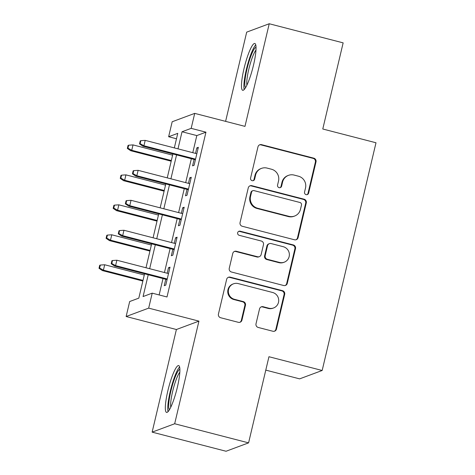 <?xml version="1.0" encoding="UTF-8"?>
<svg xmlns="http://www.w3.org/2000/svg" width="475" height="475" viewBox="0 0 475 475"><rect width="100%" height="100%" fill="white"/><g stroke="black" fill="none" stroke-linecap="round" stroke-linejoin="round"><path stroke-width="0.71" d="M306.102 194.643A2.132 2.084 69.6 0 0 308.619 193.105L316.006 161.862A3.046 2.975 69.6 0 0 313.797 158.169L261.559 144.661A3.046 2.975 69.6 0 0 257.967 146.852L250.58 178.101A2.132 2.084 69.6 0 0 253.353 180.619A2.132 2.084 69.6 0 0 254.642 179.152L255.598 175.109A9.737 9.524 69.6 0 1 267.11 168.097L271.462 169.225A9.737 9.524 69.6 0 1 278.522 181.034L277.566 185.078A2.132 2.084 69.6 0 0 280.339 187.601A2.132 2.084 69.6 0 0 281.627 186.129L282.583 182.085A9.737 9.524 69.6 0 1 294.096 175.073L298.448 176.201A9.737 9.524 69.6 0 1 305.508 188.011L304.552 192.06A2.132 2.084 69.6 0 0 306.102 194.643M307.016 194.667A2.132 2.084 69.6 0 0 308.008 193.337L315.394 162.088A3.046 2.975 69.6 0 0 313.185 158.395L260.953 144.887A3.046 2.975 69.6 0 0 259.504 144.881M253.038 180.708A2.132 2.084 69.6 0 0 254.03 179.378L254.986 175.334L255.598 175.109M280.024 187.69A2.132 2.084 69.6 0 0 281.022 186.354L281.978 182.311L282.583 182.085M177.365 387.226A24.183 4.186 -75.5 0 0 178.665 365.578A24.183 4.186 -75.5 0 0 167.859 390.759A24.183 4.186 -75.5 0 0 166.559 412.407A24.183 4.186 -75.5 0 0 177.365 387.226M253.507 65.128A24.183 4.186 -75.5 0 0 254.808 43.48A24.183 4.186 -75.5 0 0 244.002 68.661A24.183 4.186 -75.5 0 0 242.701 90.309A24.183 4.186 -75.5 0 0 253.507 65.128M256.019 323.766A3.046 2.975 69.6 0 0 258.228 327.459L272.882 331.247A3.046 2.975 69.6 0 0 276.48 329.056L284.685 294.352A3.046 2.975 69.6 0 0 282.477 290.664L230.238 277.157A3.046 2.975 69.6 0 0 226.646 279.348L218.441 314.052A3.046 2.975 69.6 0 0 220.649 317.739L238.349 322.317A3.046 2.975 69.6 0 0 241.947 320.126L245.456 305.277A3.046 2.975 69.6 0 0 243.253 301.583L234.472 299.315A8.14 7.962 69.6 0 1 233.492 283.818A8.14 7.962 69.6 0 1 238.189 283.581L272.579 292.469A8.14 7.962 69.6 0 1 273.558 307.972A8.14 7.962 69.6 0 1 268.862 308.21L263.126 306.725A3.046 2.975 69.6 0 0 259.534 308.916L256.019 323.766M248.585 442.866L226.047 451.25L152.137 432.137L174.675 423.753L248.585 442.866L268.951 356.725L322.169 370.482L375.998 142.767L322.78 129.004L343.146 42.863L269.23 23.75L244.975 126.374L194.714 113.377L191.17 128.357L205.954 132.181L166.998 296.976L152.214 293.152L148.675 308.133L126.136 316.516L129.675 301.536L138.813 298.14L144.566 273.802M174.675 423.753L198.936 321.13L148.675 308.133M294.506 239.78A3.046 2.975 69.6 0 0 298.104 237.589L306.304 202.884A3.046 2.975 69.6 0 0 304.101 199.197L251.863 185.689A3.046 2.975 69.6 0 0 248.265 187.88L240.065 222.585A3.046 2.975 69.6 0 0 242.268 226.272L294.506 239.78M295.498 248.621L287.292 283.326A3.046 2.975 69.6 0 1 283.694 285.517L231.456 272.009A3.046 2.975 69.6 0 1 229.253 268.316L232.762 253.466A3.046 2.975 69.6 0 1 236.36 251.275L257.545 256.749A3.046 2.975 69.6 0 0 261.143 254.558L263.471 244.708A3.046 2.975 69.6 0 0 261.262 241.015L239.21 235.315A2.132 2.084 69.6 0 1 238.955 231.26A2.132 2.084 69.6 0 1 240.184 231.194L293.289 244.928A3.046 2.975 69.6 0 1 295.498 248.621L294.886 248.847L286.68 283.551L287.292 283.326M269.23 23.75L246.691 32.134L225.601 121.362M194.097 159.434L192.577 165.852L194.097 165.282L198.348 147.303L196.828 147.873L195.522 153.383M187.013 189.394L185.493 195.813L187.019 195.249L191.265 177.27L189.745 177.834L188.438 183.35M179.93 219.355L178.41 225.773L179.936 225.209L184.181 207.231L182.661 207.801L181.355 213.311M172.847 249.322L171.327 255.74L172.852 255.17L177.098 237.197L175.578 237.761L174.272 243.277M205.954 132.181L196.816 135.577L192.773 152.677M191.348 158.721L185.689 182.638M184.264 188.682L178.606 212.604M177.181 218.648L171.528 242.565M170.098 248.609L164.445 272.525M163.014 278.57L159.143 294.945M165.763 279.282L164.243 285.701L165.769 285.137L170.02 267.158L168.494 267.722L167.194 273.238M265.786 370.114L299.63 378.866L322.169 370.482M198.936 321.13L176.397 329.513L152.137 432.137M176.397 329.513L126.136 316.516M176.486 138.771L168.631 136.741L172.176 121.76L194.714 113.377M148.23 274.752L143.076 296.554L152.214 293.152M191.17 128.357L182.032 131.759L177.994 148.853M176.563 154.898L170.911 178.814M169.48 184.858L163.828 208.78M162.397 214.825L156.744 238.741M155.313 244.785L149.661 268.702M174.325 147.903L177.769 133.344L168.631 136.741M145.997 267.757L151.65 243.841M153.081 237.791L158.733 213.875M160.158 207.83L165.817 183.914M167.242 177.87L172.9 153.947M196.816 135.577L182.032 131.759M196.828 147.873L198.134 148.212M189.745 177.834L191.051 178.172M182.661 207.801L183.967 208.139M175.578 237.761L176.884 238.1M168.494 267.722L169.807 268.06M288.473 175.358L287.868 175.584A9.737 9.524 69.6 0 0 281.978 182.311M261.488 168.382L260.876 168.607A9.737 9.524 69.6 0 0 254.986 175.334M295.949 239.792A3.046 2.975 69.6 0 0 297.493 237.821L305.698 203.116A3.046 2.975 69.6 0 0 303.489 199.423L251.251 185.915A3.046 2.975 69.6 0 0 249.808 185.909M301.477 205.069A2.132 2.084 69.6 0 0 299.933 202.487L254.083 190.629A2.132 2.084 69.6 0 0 251.566 192.167L250.557 196.43A9.737 9.524 69.6 0 0 257.616 208.24L288.96 216.345A9.737 9.524 69.6 0 0 300.467 209.338L301.477 205.069M252.854 190.695L252.243 190.92A2.132 2.084 69.6 0 0 250.954 192.393L251.566 192.167M294.577 216.066L293.972 216.291A9.737 9.524 69.6 0 1 288.349 216.57L257.011 208.466A9.737 9.524 69.6 0 1 249.945 196.656L250.954 192.393M285.137 285.522A3.046 2.975 69.6 0 0 286.68 283.551M259.303 256.66L258.691 256.892A3.046 2.975 69.6 0 1 256.933 256.981L235.748 251.501A3.046 2.975 69.6 0 0 234.306 251.495M294.886 248.847A3.046 2.975 69.6 0 0 292.677 245.153L239.572 231.42A2.132 2.084 69.6 0 0 238.658 231.396M279.526 262.438A8.14 7.962 69.6 0 0 289.352 254.167A8.14 7.962 69.6 0 0 283.248 246.703L271.13 243.568A3.046 2.975 69.6 0 0 267.532 245.759L265.204 255.609A3.046 2.975 69.6 0 0 267.413 259.303L279.526 262.438L278.92 262.663A8.14 7.962 69.6 0 0 283.617 262.426L284.222 262.2M269.373 243.657L268.767 243.883A3.046 2.975 69.6 0 0 266.926 245.985L267.532 245.759M278.92 262.663L266.802 259.528A3.046 2.975 69.6 0 1 264.593 255.841L266.926 245.985M273.558 307.972L272.947 308.198A8.14 7.962 69.6 0 1 268.25 308.435L262.521 306.951A3.046 2.975 69.6 0 0 261.072 306.945M233.492 283.818L232.887 284.044A8.14 7.962 69.6 0 0 233.86 299.541L234.472 299.315M239.792 322.329A3.046 2.975 69.6 0 0 241.336 320.352L244.851 305.502A3.046 2.975 69.6 0 0 242.642 301.809L233.86 299.541M274.33 331.259A3.046 2.975 69.6 0 0 275.868 329.282L284.074 294.583A3.046 2.975 69.6 0 0 281.865 290.89L229.633 277.382A3.046 2.975 69.6 0 0 228.184 277.376M128.654 145.202L128.042 145.427L127.336 148.426L127.941 148.2L128.654 145.202L133.024 144.905L131.747 150.302L130.649 150.706L171.184 161.191M127.941 148.2L131.747 150.302L171.338 160.538M133.024 144.905L172.615 155.147M130.649 150.706L127.336 148.426M140.125 143.664L140.838 140.671L140.226 140.897L139.519 143.895L140.125 143.664L143.931 145.766L145.208 140.374L196.834 153.722M195.558 159.119L143.931 145.766L142.833 146.175L195.403 159.772M139.519 143.895L142.833 146.175M145.208 140.374L140.838 140.671M245.593 87.608A20.93 3.622 104.5 0 1 247.006 69.035A20.93 3.622 104.5 0 1 256.031 47.245M255.977 50.053A19.38 3.355 -75.5 0 0 248.793 69.302A19.38 3.355 -75.5 0 0 246.905 85.12M255.752 44.893A24.029 4.162 -75.5 0 0 246.4 69.261A24.029 4.162 -75.5 0 0 244.209 89.526M169.45 409.711A20.93 3.622 104.5 0 1 170.169 394.286A20.93 3.622 104.5 0 1 177.062 372.857A20.93 3.622 104.5 0 1 179.888 369.342M179.835 372.157A19.38 3.355 -75.5 0 0 178.386 374.478A19.38 3.355 -75.5 0 0 172.562 391.774A19.38 3.355 -75.5 0 0 170.768 407.223M179.609 366.997A24.029 4.162 -75.5 0 0 177.371 370.375A24.029 4.162 -75.5 0 0 169.943 392.718A24.029 4.162 -75.5 0 0 168.067 411.629M121.57 175.162L120.959 175.394L120.252 178.386L120.864 178.161L121.57 175.162L125.94 174.871L124.664 180.263L123.571 180.672L164.101 191.152M120.864 178.161L124.664 180.263L164.255 190.499M125.94 174.871L165.532 185.107M123.571 180.672L120.252 178.386M114.487 205.129L113.875 205.354L113.169 208.353L113.78 208.121L114.487 205.129L118.857 204.832L117.58 210.223L116.488 210.633L157.023 221.112M113.78 208.121L117.58 210.223L157.178 220.465M118.857 204.832L158.448 215.068M116.488 210.633L113.169 208.353M107.403 235.089L106.792 235.315L106.085 238.313L106.697 238.088L107.403 235.089L111.773 234.792L110.497 240.19L109.404 240.593L149.94 251.079M106.697 238.088L110.497 240.19L150.094 250.426M111.773 234.792L151.365 245.035M109.404 240.593L106.085 238.313M100.32 265.056L99.714 265.282L99.002 268.274L99.613 268.048L100.32 265.056L104.69 264.759L103.413 270.15L102.321 270.56L142.856 281.04M99.613 268.048L103.413 270.15L143.011 280.387M104.69 264.759L144.281 274.995M102.321 270.56L99.002 268.274M133.042 173.63L133.754 170.632L133.143 170.857L132.436 173.856L133.042 173.63L136.847 175.732L138.124 170.335L189.751 183.688M188.474 189.08L136.847 175.732L135.749 176.136L188.32 189.733M132.436 173.856L135.749 176.136M138.124 170.335L133.754 170.632M125.964 203.591L126.671 200.598L126.059 200.824L125.353 203.817L125.964 203.591L129.764 205.693L131.041 200.302L182.667 213.649M181.391 219.046L129.764 205.693L128.672 206.102L181.236 219.693M125.353 203.817L128.672 206.102M131.041 200.302L126.671 200.598M118.881 233.558L119.587 230.559L118.976 230.785L118.269 233.783L118.881 233.558L122.681 235.659L123.957 230.262L175.584 243.616M174.307 249.007L122.681 235.659L121.588 236.063L174.153 249.66M118.269 233.783L121.588 236.063M123.957 230.262L119.587 230.559M111.797 263.518L112.504 260.52L111.892 260.745L111.186 263.744L111.797 263.518L115.597 265.62L116.874 260.229L168.5 273.576M167.224 278.967L115.597 265.62L114.505 266.03L167.069 279.621M111.186 263.744L114.505 266.03M116.874 260.229L112.504 260.52M308.008 193.337L308.619 193.105M254.03 179.378L254.642 179.152M281.022 186.354L281.627 186.129M260.953 144.887L261.559 144.661M313.185 158.395L313.797 158.169M315.394 162.088L316.006 161.862M251.251 185.915L251.863 185.689M303.489 199.423L304.101 199.197M305.698 203.116L306.304 202.884M297.493 237.821L298.104 237.589M249.945 196.656L250.557 196.43M257.011 208.466L257.616 208.24M288.349 216.57L288.96 216.345M235.748 251.501L236.36 251.275M256.933 256.981L257.545 256.749M239.572 231.42L240.184 231.194M292.677 245.153L293.289 244.928M264.593 255.841L265.204 255.609M266.802 259.528L267.413 259.303M262.521 306.951L263.126 306.725M268.25 308.435L268.862 308.21M242.642 301.809L243.253 301.583M244.851 305.502L245.456 305.277M241.336 320.352L241.947 320.126M229.633 277.382L230.238 277.157M281.865 290.89L282.477 290.664M284.074 294.583L284.685 294.352M275.868 329.282L276.48 329.056"/></g></svg>
